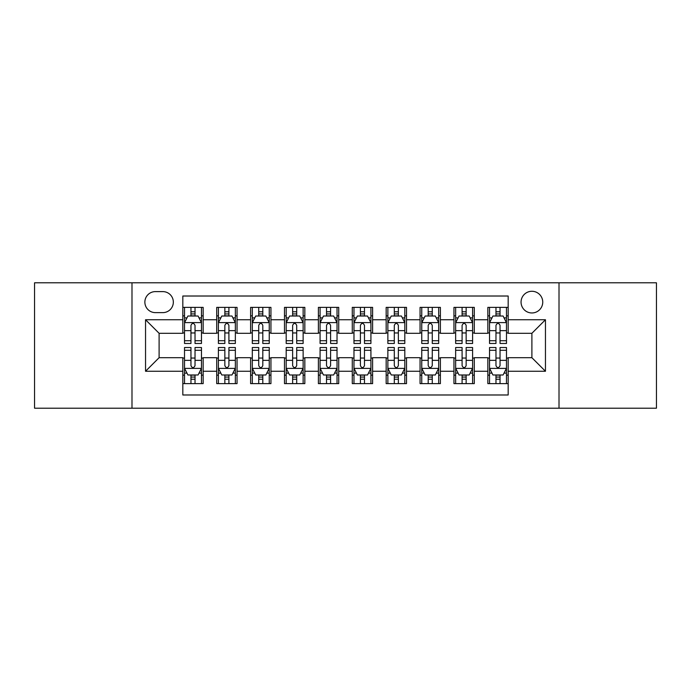 <?xml version="1.0" encoding="UTF-8"?>
<svg xmlns="http://www.w3.org/2000/svg" width="691" height="691" viewBox="0 0 691 691"><rect width="100%" height="100%" fill="white"/><g stroke="black" fill="none" stroke-linecap="round" stroke-linejoin="round"><path stroke-width="1.04" d="M531.897 291.274A10.849 10.849 0 0 0 521.057 302.122A10.849 10.849 0 0 0 531.897 312.963A10.849 10.849 0 0 0 542.746 302.122A10.849 10.849 0 0 0 531.897 291.274M559.01 408.2L656.45 408.2L656.45 282.8L559.01 282.8L559.01 408.2L131.99 408.2L131.99 282.8L34.55 282.8L34.55 408.2L131.99 408.2M508.179 307.374L487.846 307.374L487.846 319.743L474.285 319.743L474.285 333.295L487.846 333.295L487.846 319.743M474.285 319.743L474.285 307.374L453.952 307.374L453.952 319.743L440.392 319.743L440.392 333.295L453.952 333.295L453.952 319.743M440.392 319.743L440.392 307.374L420.059 307.374L420.059 319.743L406.507 319.743L406.507 333.295L420.059 333.295L420.059 319.743M406.507 319.743L406.507 307.374L386.165 307.374L386.165 319.743L372.613 319.743L372.613 333.295L386.165 333.295L386.165 319.743M372.613 319.743L372.613 307.374L352.28 307.374L352.28 319.743L338.72 319.743L338.72 333.295L352.28 333.295L352.28 319.743M338.72 319.743L338.72 307.374L318.387 307.374L318.387 319.743L304.835 319.743L304.835 333.295L318.387 333.295L318.387 319.743M304.835 319.743L304.835 307.374L284.493 307.374L284.493 319.743L270.941 319.743L270.941 333.295L284.493 333.295L284.493 319.743M270.941 319.743L270.941 307.374L250.608 307.374L250.608 319.743L237.048 319.743L237.048 333.295L250.608 333.295L250.608 319.743M237.048 319.743L237.048 307.374L216.715 307.374L216.715 333.295L203.154 333.295L203.154 307.374L182.821 307.374M182.821 383.626L203.154 383.626L203.154 357.705L216.715 357.705L216.715 383.626L237.048 383.626L237.048 357.705L250.608 357.705L250.608 371.257L237.048 371.257M250.608 371.257L250.608 383.626L270.941 383.626L270.941 357.705L284.493 357.705L284.493 371.257L270.941 371.257M284.493 371.257L284.493 383.626L304.835 383.626L304.835 357.705L318.387 357.705L318.387 371.257L304.835 371.257M318.387 371.257L318.387 383.626L338.72 383.626L338.72 357.705L352.28 357.705L352.28 371.257L338.72 371.257M352.28 371.257L352.28 383.626L372.613 383.626L372.613 357.705L386.165 357.705L386.165 371.257L372.613 371.257M386.165 371.257L386.165 383.626L406.507 383.626L406.507 357.705L420.059 357.705L420.059 371.257L406.507 371.257M420.059 371.257L420.059 383.626L440.392 383.626L440.392 357.705L453.952 357.705L453.952 371.257L440.392 371.257M453.952 371.257L453.952 383.626L474.285 383.626L474.285 357.705L487.846 357.705L487.846 371.257L474.285 371.257M155.371 312.626L162.826 312.626A10.503 10.503 0 0 0 173.337 302.122A10.503 10.503 0 0 0 162.826 291.611L155.371 291.611A10.503 10.503 0 0 0 144.868 302.122A10.503 10.503 0 0 0 155.371 312.626M559.01 282.8L131.99 282.8M508.179 319.743L508.179 296.016L182.821 296.016L182.821 333.295L159.103 333.295L159.103 357.705L182.821 357.705L182.821 394.984L508.179 394.984L508.179 357.705L531.897 357.705L531.897 333.295L508.179 333.295L508.179 319.743L545.458 319.743L545.458 371.257L508.179 371.257M182.821 371.257L145.542 371.257L145.542 319.743L182.821 319.743M487.846 371.257L487.846 383.626L508.179 383.626M182.821 315.847L184.514 315.847M190.958 315.847L195.026 315.847M201.461 315.847L203.154 315.847M182.821 332.958L184.514 332.958M190.958 332.958L195.026 332.958M201.461 332.958L203.154 332.958M182.821 358.042L184.514 358.042M190.958 358.042L195.026 358.042M201.461 358.042L203.154 358.042M182.821 375.153L184.514 375.153M190.958 375.153L195.026 375.153M201.461 375.153L203.154 375.153M216.715 332.958L218.408 332.958M224.851 332.958L228.911 332.958M235.355 332.958L237.048 332.958M216.715 315.847L218.408 315.847M224.851 315.847L228.911 315.847M235.355 315.847L237.048 315.847M216.715 358.042L218.408 358.042M224.851 358.042L228.911 358.042M235.355 358.042L237.048 358.042M216.715 375.153L218.408 375.153M224.851 375.153L228.911 375.153M235.355 375.153L237.048 375.153M250.608 358.042L252.301 358.042M258.736 358.042L262.805 358.042M269.248 358.042L270.941 358.042M250.608 375.153L252.301 375.153M258.736 375.153L262.805 375.153M269.248 375.153L270.941 375.153M250.608 315.847L252.301 315.847M258.736 315.847L262.805 315.847M269.248 315.847L270.941 315.847M250.608 332.958L252.301 332.958M258.736 332.958L262.805 332.958M269.248 332.958L270.941 332.958M284.493 358.042L286.195 358.042M292.63 358.042L296.698 358.042M303.133 358.042L304.835 358.042M284.493 375.153L286.195 375.153M292.63 375.153L296.698 375.153M303.133 375.153L304.835 375.153M284.493 315.847L286.195 315.847M292.63 315.847L296.698 315.847M303.133 315.847L304.835 315.847M284.493 332.958L286.195 332.958M292.63 332.958L296.698 332.958M303.133 332.958L304.835 332.958M318.387 358.042L320.08 358.042M326.523 358.042L330.592 358.042M337.027 358.042L338.72 358.042M318.387 375.153L320.08 375.153M326.523 375.153L330.592 375.153M337.027 375.153L338.72 375.153M318.387 315.847L320.08 315.847M326.523 315.847L330.592 315.847M337.027 315.847L338.72 315.847M318.387 332.958L320.08 332.958M326.523 332.958L330.592 332.958M337.027 332.958L338.72 332.958M352.28 358.042L353.973 358.042M360.408 358.042L364.477 358.042M370.92 358.042L372.613 358.042M352.28 375.153L353.973 375.153M360.408 375.153L364.477 375.153M370.92 375.153L372.613 375.153M352.28 315.847L353.973 315.847M360.408 315.847L364.477 315.847M370.92 315.847L372.613 315.847M352.28 332.958L353.973 332.958M360.408 332.958L364.477 332.958M370.92 332.958L372.613 332.958M386.165 358.042L387.867 358.042M394.302 358.042L398.37 358.042M404.805 358.042L406.507 358.042M386.165 375.153L387.867 375.153M394.302 375.153L398.37 375.153M404.805 375.153L406.507 375.153M386.165 315.847L387.867 315.847M394.302 315.847L398.37 315.847M404.805 315.847L406.507 315.847M386.165 332.958L387.867 332.958M394.302 332.958L398.37 332.958M404.805 332.958L406.507 332.958M420.059 358.042L421.752 358.042M428.195 358.042L432.264 358.042M438.699 358.042L440.392 358.042M420.059 375.153L421.752 375.153M428.195 375.153L432.264 375.153M438.699 375.153L440.392 375.153M420.059 315.847L421.752 315.847M428.195 315.847L432.264 315.847M438.699 315.847L440.392 315.847M420.059 332.958L421.752 332.958M428.195 332.958L432.264 332.958M438.699 332.958L440.392 332.958M453.952 358.042L455.645 358.042M462.089 358.042L466.149 358.042M472.592 358.042L474.285 358.042M453.952 375.153L455.645 375.153M462.089 375.153L466.149 375.153M472.592 375.153L474.285 375.153M453.952 315.847L455.645 315.847M462.089 315.847L466.149 315.847M472.592 315.847L474.285 315.847M453.952 332.958L455.645 332.958M462.089 332.958L466.149 332.958M472.592 332.958L474.285 332.958M487.846 358.042L489.539 358.042M495.974 358.042L500.042 358.042M506.486 358.042L508.179 358.042M487.846 375.153L489.539 375.153M495.974 375.153L500.042 375.153M506.486 375.153L508.179 375.153M487.846 315.847L489.539 315.847M495.974 315.847L500.042 315.847M506.486 315.847L508.179 315.847M487.846 332.958L489.539 332.958M495.974 332.958L500.042 332.958M506.486 332.958L508.179 332.958M159.103 333.295L145.542 319.743M159.103 357.705L145.542 371.257M545.458 319.743L531.897 333.295M545.458 371.257L531.897 357.705M195.026 311.779L190.958 311.779M201.461 340.706L195.026 340.706L195.026 343.47L201.461 343.47L201.461 322.792L198.075 316.012L187.909 316.012L184.514 322.792L184.514 343.47L190.958 343.47L190.958 340.706L184.514 340.706M184.514 322.792L184.514 307.374M201.461 322.792L201.461 307.374M190.958 316.012L190.958 307.374M195.026 307.374L195.026 316.012M195.026 340.706L195.026 325.331C193.67 322.723 192.314 322.723 190.958 325.331L190.958 340.706M190.958 379.221L195.026 379.221M184.514 350.294L190.958 350.294L190.958 347.53L184.514 347.53L184.514 368.208L187.909 374.988L198.075 374.988L201.461 368.208L201.461 347.53L195.026 347.53L195.026 350.294L201.461 350.294M201.461 368.208L201.461 383.626M184.514 368.208L184.514 383.626M195.026 374.988L195.026 383.626M190.958 383.626L190.958 374.988M190.958 350.294L190.958 365.669C192.314 368.277 193.67 368.277 195.026 365.669L195.026 350.294M228.911 311.779L224.851 311.779M235.355 340.706L228.911 340.706L228.911 343.47L235.355 343.47L235.355 322.792L231.969 316.012L221.794 316.012L218.408 322.792L218.408 343.47L224.851 343.47L224.851 340.706L218.408 340.706M218.408 322.792L218.408 307.374M235.355 322.792L235.355 307.374M224.851 316.012L224.851 307.374M228.911 307.374L228.911 316.012M228.911 340.706L228.911 325.331C227.564 322.723 226.207 322.723 224.851 325.331L224.851 340.706M262.805 311.779L258.736 311.779M269.248 340.706L262.805 340.706L262.805 343.47L269.248 343.47L269.248 322.792L265.854 316.012L255.687 316.012L252.301 322.792L252.301 343.47L258.736 343.47L258.736 340.706L252.301 340.706M252.301 322.792L252.301 307.374M269.248 322.792L269.248 307.374M258.736 316.012L258.736 307.374M262.805 307.374L262.805 316.012M262.805 340.706L262.805 325.331C261.448 322.723 260.092 322.723 258.736 325.331L258.736 340.706M296.698 311.779L292.63 311.779M303.133 340.706L296.698 340.706L296.698 343.47L303.133 343.47L303.133 322.792L299.747 316.012L289.581 316.012L286.195 322.792L286.195 343.47L292.63 343.47L292.63 340.706L286.195 340.706M286.195 322.792L286.195 307.374M303.133 322.792L303.133 307.374M292.63 316.012L292.63 307.374M296.698 307.374L296.698 316.012M296.698 340.706L296.698 325.331C295.342 322.723 293.986 322.723 292.63 325.331L292.63 340.706M330.592 311.779L326.523 311.779M337.027 340.706L330.592 340.706L330.592 343.47L337.027 343.47L337.027 322.792L333.641 316.012L323.474 316.012L320.08 322.792L320.08 343.47L326.523 343.47L326.523 340.706L320.08 340.706M320.08 322.792L320.08 307.374M337.027 322.792L337.027 307.374M326.523 316.012L326.523 307.374M330.592 307.374L330.592 316.012M330.592 340.706L330.592 325.331C329.236 322.723 327.88 322.723 326.523 325.331L326.523 340.706M224.851 379.221L228.911 379.221M218.408 350.294L224.851 350.294L224.851 347.53L218.408 347.53L218.408 368.208L221.794 374.988L231.969 374.988L235.355 368.208L235.355 347.53L228.911 347.53L228.911 350.294L235.355 350.294M235.355 368.208L235.355 383.626M218.408 368.208L218.408 383.626M228.911 374.988L228.911 383.626M224.851 383.626L224.851 374.988M224.851 350.294L224.851 365.669C226.199 368.277 227.555 368.277 228.911 365.669L228.911 350.294M258.736 379.221L262.805 379.221M252.301 350.294L258.736 350.294L258.736 347.53L252.301 347.53L252.301 368.208L255.687 374.988L265.854 374.988L269.248 368.208L269.248 347.53L262.805 347.53L262.805 350.294L269.248 350.294M269.248 368.208L269.248 383.626M252.301 368.208L252.301 383.626M262.805 374.988L262.805 383.626M258.736 383.626L258.736 374.988M258.736 350.294L258.736 365.669C260.092 368.277 261.448 368.277 262.805 365.669L262.805 350.294M292.63 379.221L296.698 379.221M286.195 350.294L292.63 350.294L292.63 347.53L286.195 347.53L286.195 368.208L289.581 374.988L299.747 374.988L303.133 368.208L303.133 347.53L296.698 347.53L296.698 350.294L303.133 350.294M303.133 368.208L303.133 383.626M286.195 368.208L286.195 383.626M296.698 374.988L296.698 383.626M292.63 383.626L292.63 374.988M292.63 350.294L292.63 365.669C293.986 368.277 295.342 368.277 296.698 365.669L296.698 350.294M326.523 379.221L330.592 379.221M320.08 350.294L326.523 350.294L326.523 347.53L320.08 347.53L320.08 368.208L323.474 374.988L333.641 374.988L337.027 368.208L337.027 347.53L330.592 347.53L330.592 350.294L337.027 350.294M337.027 368.208L337.027 383.626M320.08 368.208L320.08 383.626M330.592 374.988L330.592 383.626M326.523 383.626L326.523 374.988M326.523 350.294L326.523 365.669C327.871 368.277 329.227 368.277 330.592 365.669L330.592 350.294M364.477 311.779L360.408 311.779M370.92 340.706L364.477 340.706L364.477 343.47L370.92 343.47L370.92 322.792L367.526 316.012L357.359 316.012L353.973 322.792L353.973 343.47L360.408 343.47L360.408 340.706L353.973 340.706M353.973 322.792L353.973 307.374M370.92 322.792L370.92 307.374M360.408 316.012L360.408 307.374M364.477 307.374L364.477 316.012M364.477 340.706L364.477 325.331C363.129 322.723 361.773 322.723 360.408 325.331L360.408 340.706M360.408 379.221L364.477 379.221M353.973 350.294L360.408 350.294L360.408 347.53L353.973 347.53L353.973 368.208L357.359 374.988L367.526 374.988L370.92 368.208L370.92 347.53L364.477 347.53L364.477 350.294L370.92 350.294M370.92 368.208L370.92 383.626M353.973 368.208L353.973 383.626M364.477 374.988L364.477 383.626M360.408 383.626L360.408 374.988M360.408 350.294L360.408 365.669C361.764 368.277 363.12 368.277 364.477 365.669L364.477 350.294M398.37 311.779L394.302 311.779M404.805 340.706L398.37 340.706L398.37 343.47L404.805 343.47L404.805 322.792L401.419 316.012L391.253 316.012L387.867 322.792L387.867 343.47L394.302 343.47L394.302 340.706L387.867 340.706M387.867 322.792L387.867 307.374M404.805 322.792L404.805 307.374M394.302 316.012L394.302 307.374M398.37 307.374L398.37 316.012M398.37 340.706L398.37 325.331C397.014 322.723 395.658 322.723 394.302 325.331L394.302 340.706M394.302 379.221L398.37 379.221M387.867 350.294L394.302 350.294L394.302 347.53L387.867 347.53L387.867 368.208L391.253 374.988L401.419 374.988L404.805 368.208L404.805 347.53L398.37 347.53L398.37 350.294L404.805 350.294M404.805 368.208L404.805 383.626M387.867 368.208L387.867 383.626M398.37 374.988L398.37 383.626M394.302 383.626L394.302 374.988M394.302 350.294L394.302 365.669C395.658 368.277 397.014 368.277 398.37 365.669L398.37 350.294M432.264 311.779L428.195 311.779M438.699 340.706L432.264 340.706L432.264 343.47L438.699 343.47L438.699 322.792L435.313 316.012L425.146 316.012L421.752 322.792L421.752 343.47L428.195 343.47L428.195 340.706L421.752 340.706M421.752 322.792L421.752 307.374M438.699 322.792L438.699 307.374M428.195 316.012L428.195 307.374M432.264 307.374L432.264 316.012M432.264 340.706L432.264 325.331C430.908 322.723 429.552 322.723 428.195 325.331L428.195 340.706M428.195 379.221L432.264 379.221M421.752 350.294L428.195 350.294L428.195 347.53L421.752 347.53L421.752 368.208L425.146 374.988L435.313 374.988L438.699 368.208L438.699 347.53L432.264 347.53L432.264 350.294L438.699 350.294M438.699 368.208L438.699 383.626M421.752 368.208L421.752 383.626M432.264 374.988L432.264 383.626M428.195 383.626L428.195 374.988M428.195 350.294L428.195 365.669C429.552 368.277 430.908 368.277 432.264 365.669L432.264 350.294M466.149 311.779L462.089 311.779M472.592 340.706L466.149 340.706L466.149 343.47L472.592 343.47L472.592 322.792L469.206 316.012L459.031 316.012L455.645 322.792L455.645 343.47L462.089 343.47L462.089 340.706L455.645 340.706M455.645 322.792L455.645 307.374M472.592 322.792L472.592 307.374M462.089 316.012L462.089 307.374M466.149 307.374L466.149 316.012M466.149 340.706L466.149 325.331C464.801 322.723 463.445 322.723 462.089 325.331L462.089 340.706M462.089 379.221L466.149 379.221M455.645 350.294L462.089 350.294L462.089 347.53L455.645 347.53L455.645 368.208L459.031 374.988L469.206 374.988L472.592 368.208L472.592 347.53L466.149 347.53L466.149 350.294L472.592 350.294M472.592 368.208L472.592 383.626M455.645 368.208L455.645 383.626M466.149 374.988L466.149 383.626M462.089 383.626L462.089 374.988M462.089 350.294L462.089 365.669C463.436 368.277 464.793 368.277 466.149 365.669L466.149 350.294M500.042 311.779L495.974 311.779M506.486 340.706L500.042 340.706L500.042 343.47L506.486 343.47L506.486 322.792L503.091 316.012L492.925 316.012L489.539 322.792L489.539 343.47L495.974 343.47L495.974 340.706L489.539 340.706M489.539 322.792L489.539 307.374M506.486 322.792L506.486 307.374M495.974 316.012L495.974 307.374M500.042 307.374L500.042 316.012M500.042 340.706L500.042 325.331C498.686 322.723 497.33 322.723 495.974 325.331L495.974 340.706M495.974 379.221L500.042 379.221M489.539 350.294L495.974 350.294L495.974 347.53L489.539 347.53L489.539 368.208L492.925 374.988L503.091 374.988L506.486 368.208L506.486 347.53L500.042 347.53L500.042 350.294L506.486 350.294M506.486 368.208L506.486 383.626M489.539 368.208L489.539 383.626M500.042 374.988L500.042 383.626M495.974 383.626L495.974 374.988M495.974 350.294L495.974 365.669C497.33 368.277 498.686 368.277 500.042 365.669L500.042 350.294M216.715 371.257L203.154 371.257M216.715 319.743L203.154 319.743M201.375 322.619L184.601 322.619M184.514 317.877L186.976 317.877M199.008 317.877L201.461 317.877M190.958 330.652L184.514 330.652M201.461 330.652L195.026 330.652M195.026 313.939L190.958 313.939M184.601 368.381L201.375 368.381M201.461 373.123L199.008 373.123M186.976 373.123L184.514 373.123M195.026 360.348L201.461 360.348M184.514 360.348L190.958 360.348M190.958 377.061L195.026 377.061M235.268 322.619L218.494 322.619M218.408 317.877L220.87 317.877M232.902 317.877L235.355 317.877M224.851 330.652L218.408 330.652M235.355 330.652L228.911 330.652M228.911 313.939L224.851 313.939M269.162 322.619L252.388 322.619M252.301 317.877L254.754 317.877M266.786 317.877L269.248 317.877M258.736 330.652L252.301 330.652M269.248 330.652L262.805 330.652M262.805 313.939L258.736 313.939M303.055 322.619L286.273 322.619M286.195 317.877L288.648 317.877M300.68 317.877L303.133 317.877M292.63 330.652L286.195 330.652M303.133 330.652L296.698 330.652M296.698 313.939L292.63 313.939M336.94 322.619L320.166 322.619M320.08 317.877L322.542 317.877M334.574 317.877L337.027 317.877M326.523 330.652L320.08 330.652M337.027 330.652L330.592 330.652M330.592 313.939L326.523 313.939M218.494 368.381L235.268 368.381M235.355 373.123L232.902 373.123M220.87 373.123L218.408 373.123M228.911 360.348L235.355 360.348M218.408 360.348L224.851 360.348M224.851 377.061L228.911 377.061M252.388 368.381L269.162 368.381M269.248 373.123L266.786 373.123M254.754 373.123L252.301 373.123M262.805 360.348L269.248 360.348M252.301 360.348L258.736 360.348M258.736 377.061L262.805 377.061M286.273 368.381L303.055 368.381M303.133 373.123L300.68 373.123M288.648 373.123L286.195 373.123M296.698 360.348L303.133 360.348M286.195 360.348L292.63 360.348M292.63 377.061L296.698 377.061M320.166 368.381L336.94 368.381M337.027 373.123L334.574 373.123M322.542 373.123L320.08 373.123M330.592 360.348L337.027 360.348M320.08 360.348L326.523 360.348M326.523 377.061L330.592 377.061M370.834 322.619L354.06 322.619M353.973 317.877L356.426 317.877M368.458 317.877L370.92 317.877M360.408 330.652L353.973 330.652M370.92 330.652L364.477 330.652M364.477 313.939L360.408 313.939M354.06 368.381L370.834 368.381M370.92 373.123L368.458 373.123M356.426 373.123L353.973 373.123M364.477 360.348L370.92 360.348M353.973 360.348L360.408 360.348M360.408 377.061L364.477 377.061M404.727 322.619L387.945 322.619M387.867 317.877L390.32 317.877M402.352 317.877L404.805 317.877M394.302 330.652L387.867 330.652M404.805 330.652L398.37 330.652M398.37 313.939L394.302 313.939M387.945 368.381L404.727 368.381M404.805 373.123L402.352 373.123M390.32 373.123L387.867 373.123M398.37 360.348L404.805 360.348M387.867 360.348L394.302 360.348M394.302 377.061L398.37 377.061M438.612 322.619L421.838 322.619M421.752 317.877L424.214 317.877M436.246 317.877L438.699 317.877M428.195 330.652L421.752 330.652M438.699 330.652L432.264 330.652M432.264 313.939L428.195 313.939M421.838 368.381L438.612 368.381M438.699 373.123L436.246 373.123M424.214 373.123L421.752 373.123M432.264 360.348L438.699 360.348M421.752 360.348L428.195 360.348M428.195 377.061L432.264 377.061M472.506 322.619L455.732 322.619M455.645 317.877L458.098 317.877M470.13 317.877L472.592 317.877M462.089 330.652L455.645 330.652M472.592 330.652L466.149 330.652M466.149 313.939L462.089 313.939M455.732 368.381L472.506 368.381M472.592 373.123L470.13 373.123M458.098 373.123L455.645 373.123M466.149 360.348L472.592 360.348M455.645 360.348L462.089 360.348M462.089 377.061L466.149 377.061M506.399 322.619L489.625 322.619M489.539 317.877L491.992 317.877M504.024 317.877L506.486 317.877M495.974 330.652L489.539 330.652M506.486 330.652L500.042 330.652M500.042 313.939L495.974 313.939M489.625 368.381L506.399 368.381M506.486 373.123L504.024 373.123M491.992 373.123L489.539 373.123M500.042 360.348L506.486 360.348M489.539 360.348L495.974 360.348M495.974 377.061L500.042 377.061"/></g></svg>
